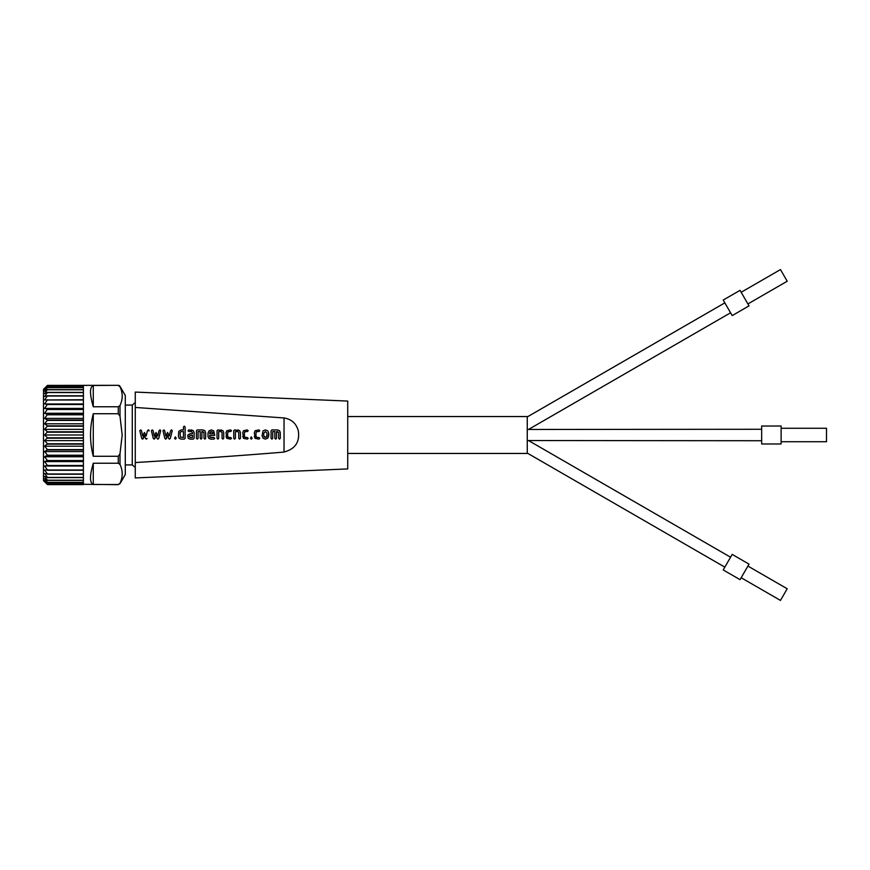 <?xml version="1.0" encoding="UTF-8"?>
<svg xmlns="http://www.w3.org/2000/svg" width="870" height="870" viewBox="0 0 870 870"><rect width="100%" height="100%" fill="white"/><g stroke="black" fill="none" stroke-linecap="round" stroke-linejoin="round"><path stroke-width="1.3" d="M271.07 430.737L271.897 429.91L277.573 429.91L279.509 430.704L280.303 432.629L280.303 438.306L279.466 439.132L278.639 438.306L278.639 432.629L276.519 431.574L276.519 438.306L275.681 439.132L274.855 438.306L274.855 431.574L272.734 431.574L272.734 438.306L271.897 439.132L271.07 438.306L271.07 430.737M271.07 438.306L271.897 439.132L272.734 438.306L272.734 431.574M274.855 438.306L275.681 439.132L276.519 438.306L276.519 431.574M277.573 431.574L278.639 432.629M278.639 438.306L279.466 439.132L280.303 438.306L280.303 432.629L279.509 430.704L277.573 429.91M263.034 438.154L262.066 435.794L263.034 438.154L265.404 439.132L267.786 438.154L265.404 439.132M268.765 435.794L267.786 438.154L268.765 433.26L268.765 435.794M267.786 430.889L268.765 433.26L267.786 430.889L265.404 429.91L267.786 430.889M262.066 435.794L263.044 430.889L265.404 429.91M266.601 436.979L267.09 433.26L265.404 431.563L263.73 433.26L263.73 435.783L264.219 436.99L266.601 436.979M265.404 437.479L263.73 435.783L263.73 433.26L265.404 431.563M256.313 431.879L255.997 432.629L257.052 431.574L256.313 431.879M258.945 431.574L257.052 431.574L258.945 431.574L259.782 430.737L258.945 431.574M258.945 429.91L259.782 430.737L258.945 429.91L255.117 430.704L254.334 432.629L255.117 438.349L254.334 436.414M258.945 439.132L259.782 438.306L258.945 439.132L255.117 438.349M258.945 437.479L259.782 438.306L258.945 437.479L257.052 437.479L258.945 437.479M256.313 437.164L257.052 437.479L255.997 436.414L256.313 437.164M255.997 432.629L255.997 436.414L255.997 432.629M250.473 438.306L251.299 436.849L252.137 438.306L251.299 439.132L250.473 438.306L251.299 439.132L252.137 438.306L251.299 436.849M244.72 431.879L244.416 432.629L245.47 431.574L244.72 431.879M247.352 431.574L245.47 431.574L247.363 431.574L248.2 430.737L247.363 431.574M247.363 429.91L248.2 430.737L247.352 429.91L243.535 430.704L242.752 432.629L243.535 438.349L242.752 436.414M247.352 439.132L248.2 438.306L247.363 439.132L243.535 438.349M247.363 437.479L248.2 438.306L247.352 437.479L245.47 437.479L247.363 437.479M244.731 437.164L245.47 437.479L244.416 436.414L244.731 437.164M244.416 432.629L244.416 436.414L244.416 432.629M233.747 438.306L233.747 430.737L234.574 429.91L239.663 430.704L240.446 432.629L240.446 438.306L239.62 439.132L238.782 438.306L238.782 432.629L237.727 431.574L235.411 431.574L235.411 438.306L234.585 439.132L233.747 438.306L234.585 439.132L235.411 438.306L235.411 431.574M237.727 431.574L238.782 432.629M238.782 438.306L239.62 439.132L240.446 438.306L240.446 432.629L239.663 430.704L237.727 429.91M227.994 431.879L227.69 432.629L228.745 431.574L227.994 431.879M230.626 431.574L228.745 431.574L230.626 431.574L231.474 430.737L230.626 431.574M230.626 429.91L231.474 430.737L230.626 429.91L226.809 430.704L226.026 432.629L226.809 438.349L226.026 436.414M230.626 439.132L231.474 438.306L230.626 439.132L226.809 438.349M230.626 437.479L231.474 438.306L230.626 437.479L228.745 437.479L230.626 437.479M228.005 437.164L228.745 437.479L227.69 436.414L228.005 437.164M227.69 432.629L227.69 436.414L227.69 432.629M217.021 438.306L217.021 430.737L217.848 429.91L222.927 430.704L223.72 432.629L223.72 438.306L222.883 439.132L222.057 438.306L222.057 432.629L220.991 431.574L218.685 431.574L218.685 438.306L217.859 439.132L217.021 438.306L217.859 439.132L218.685 438.306L218.685 431.574M220.991 431.574L222.057 432.629M222.057 438.306L222.883 439.132L223.72 438.306L223.72 432.629L222.927 430.704L220.991 429.91M209.67 435.359L209.985 437.164L213.879 437.479L214.716 438.306L213.879 439.132L210.736 439.132L208.8 438.349L208.006 436.414L208.006 433.26L208.985 430.889L211.356 429.91L213.737 430.889L214.716 435.359L209.67 435.359L209.67 436.414L210.736 437.479L213.879 437.479L214.716 438.306L213.879 439.132M211.356 429.91L213.737 430.889L214.716 435.359M208.006 436.414L208.8 438.349M211.356 431.574L210.17 432.075L212.552 432.075L213.052 433.695L209.67 433.695M210.17 432.075L209.67 433.271L210.17 432.075M196.435 430.737L197.262 429.91L202.949 429.91L204.874 430.704L205.668 432.629L205.668 438.306L204.841 439.132L204.004 438.306L204.004 432.629L201.883 431.574L201.883 438.306L201.057 439.132L200.22 438.306L200.22 431.574L198.099 431.574L198.099 438.306L197.272 439.132L196.435 438.306L196.435 430.737M196.435 438.306L197.272 439.132L198.099 438.306L198.099 431.574M200.22 438.306L201.057 439.132L201.883 438.306L201.883 431.574M202.949 431.574L204.004 432.629M204.004 438.306L204.841 439.132L205.668 438.306L205.668 432.629L204.874 430.704L202.949 429.91M190.138 439.132L188.214 438.349L187.779 435.054L190.138 433.695L192.466 433.695L192.466 432.629L191.4 431.574L188.877 431.574L188.05 430.737L188.877 429.91L193.336 430.704L194.13 432.629L194.13 438.306L193.292 439.132L190.138 439.132M193.292 439.132L194.13 438.306L194.13 432.629L193.336 430.704L191.4 429.91M188.05 430.737L188.877 431.574M191.4 431.574L192.466 432.629M187.779 435.054L188.214 438.349M192.466 435.359L190.138 435.359L189.084 436.414L190.138 437.479L192.466 437.479L192.466 435.359L190.138 435.359L189.084 436.414L190.138 437.479L192.466 437.479M178.426 436.414L178.785 431.27L181.145 429.91L183.461 429.91L183.461 426.963L184.288 426.137L185.125 426.963L185.125 438.306L184.288 439.132L181.145 439.132L179.209 438.349L178.426 436.414L179.209 438.349M184.288 439.132L185.125 438.306L185.125 426.963L184.288 426.137M183.461 431.574L181.145 431.574L180.09 432.629L180.405 437.164L183.461 437.479L183.461 431.574L181.145 431.574L180.09 432.629L180.405 437.164L183.461 437.479M174.555 438.306L175.381 436.849L176.218 438.306L175.381 439.132L174.555 438.306L175.381 439.132L176.218 438.306L175.381 436.849M169.476 439.132L170.313 438.436L169.476 439.132L168.682 438.545L167.595 435.25L166.496 438.523L165.702 439.132L164.865 438.393L162.984 430.715L163.81 429.91L164.593 430.465L165.855 435.979L167.584 432.433L169.313 435.99L170.553 430.78L171.945 430.15L171.368 429.91M172.184 430.944L170.313 438.436L172.195 430.846M171.64 429.867L172.206 431.009M171.694 429.91L172.206 430.693M169.313 435.99L167.584 432.433M165.855 435.979L164.593 430.465L163.81 429.91M165.702 439.132L167.595 435.25M157.894 439.132L158.731 438.436L157.894 439.132L157.1 438.545L156.013 435.25L154.914 438.523L154.12 439.132L153.283 438.393L151.402 430.715L152.228 429.91L153.022 430.465L154.273 435.979L156.002 432.433L157.742 435.99L158.982 430.78L160.374 430.15L159.786 429.91M160.602 430.944L158.731 438.436L160.613 430.846M160.069 429.867L160.624 431.009M160.124 429.91L160.624 430.693M157.742 435.99L156.002 432.433M154.273 435.979L153.022 430.465L152.228 429.91M154.12 439.132L156.013 435.25M146.323 439.132L147.15 438.436L146.323 439.132L145.529 438.545L144.442 435.25L143.343 438.523L142.549 439.132L141.701 438.393L139.831 430.715L140.657 429.91L141.44 430.465L142.702 435.979L144.431 432.433L146.16 435.99L147.4 430.78L148.792 430.15L148.215 429.91M148.487 429.867L149.042 431.009M148.542 429.91L149.042 430.693M146.16 435.99L144.431 432.433M142.702 435.979L141.44 430.465L140.657 429.91M142.549 439.132L144.431 435.25M347.728 453.455L527.263 453.455L527.263 416.545L347.728 416.545M44.62 481.806L43.5 480.686L43.5 389.314L47.491 385.41L118.266 385.323A1.99 1.99 0 0 1 119.995 386.323L118.266 385.486L119.995 386.715C122.931 392.99 122.931 399.265 119.995 405.54L118.266 406.769L93.275 406.769C89.61 394.186 89.61 387.096 93.275 385.486L118.266 385.323M761.663 429.269L527.263 429.465M761.663 440.731L527.263 440.535M528.829 440.731L730.561 557.213M119.995 386.323L125.291 395.491L125.291 474.509L119.995 483.676L118.266 484.514L119.995 483.285C122.931 477.01 122.931 470.735 119.995 464.46L118.266 463.231L118.266 456.282L93.275 456.282C89.61 442.09 89.61 427.909 93.275 413.718L118.266 413.718L118.266 406.769M118.266 484.514L93.275 484.514C89.61 482.904 89.61 475.814 93.275 463.231L118.266 463.231M83.4 385.41L47.491 385.41L44.609 388.553L47.491 386.106L83.4 386.106L83.4 385.432M47.491 386.171L83.4 386.171L83.4 387.52L47.491 387.52L44.609 389.564L47.491 386.106M47.491 387.639L83.4 387.639L83.4 389.619L47.491 389.619L44.609 391.25L47.491 387.52M47.491 389.782L83.4 389.782L83.4 392.392L47.491 392.392L44.609 393.566L47.491 389.619M47.491 392.587L83.4 392.587L83.4 395.774L47.491 395.774L44.609 396.492L47.491 392.392M47.491 396.024L83.4 396.024L83.4 399.732L44.609 399.972L47.491 395.774M47.491 400.015L83.4 400.015L83.4 404.213L47.491 404.213L44.609 403.974L47.491 399.732M47.491 404.517L83.4 404.517L83.4 409.139L47.491 409.139L44.609 408.421L47.491 404.213M47.491 409.465L83.4 409.465L83.4 414.435L47.491 414.435L44.609 413.261L47.491 409.139M47.491 414.794L83.4 414.794L83.4 420.036L47.491 420.036L44.609 418.405L47.491 414.435M47.491 420.406L83.4 420.406L83.4 425.854L47.491 425.854L44.609 423.799L47.491 420.036M47.491 426.235L83.4 426.235L83.4 431.803L47.491 431.803L44.609 429.356L47.491 425.854M47.491 432.194L83.4 432.194L83.4 437.806L47.491 437.806L44.609 435L47.491 431.803M47.491 438.197L83.4 438.197L83.4 443.765L47.491 443.765L44.609 440.644L47.491 437.806M47.491 444.146L83.4 444.146L83.4 449.594L47.491 449.594L44.609 446.201L47.491 443.765M47.491 449.964L83.4 449.964L83.4 455.206L47.491 455.206L44.609 451.595L47.491 449.594M47.491 455.565L83.4 455.565L83.4 460.534L47.491 460.534L44.609 456.75L47.491 455.206M47.491 460.861L83.4 460.861L83.4 465.483L47.491 465.483L44.609 461.578L47.491 460.534M47.491 465.787L83.4 465.787L83.4 469.985L47.491 469.985L44.609 466.026L47.491 465.483M47.491 470.268L83.4 470.268L83.4 473.976L47.491 473.976L44.609 470.028L47.491 469.985M47.491 474.226L83.4 474.226L83.4 477.412L47.491 477.412L44.609 473.508L47.491 473.976M47.491 477.608L83.4 477.608L83.4 480.218L47.491 480.218L44.609 476.434L47.491 477.412M47.491 480.381L83.4 480.381L83.4 482.361L47.491 482.361L44.609 478.75L47.491 480.218M47.491 482.48L83.4 482.48L83.4 483.829L47.491 483.829L44.609 480.436L47.491 482.361M44.609 481.795L47.491 484.59L83.4 484.59L47.491 484.568L44.609 481.447L47.491 483.829M47.491 483.894L118.266 484.677M347.728 401.07L347.728 468.93L135.263 477.924L135.263 392.087L347.728 401.07L135.263 392.076M135.263 462.557C177.665 459.915 237.488 456.01 284.033 452.074L284.033 417.948L135.263 407.443M283.718 417.904C291.504 419.112 296.376 423.472 298.323 431.009C299.933 442.178 295.06 449.203 283.718 452.096M135.263 402.582L132.273 405.072L132.273 464.928L135.263 467.418M118.266 456.282L119.995 453.835L122.181 435L119.995 416.164L118.266 413.718M93.275 406.769L93.275 385.486M93.275 484.514L93.275 463.231M93.275 456.282L93.275 413.718M44.609 403.974L83.4 403.974M44.609 408.421L83.4 408.421M44.609 413.261L83.4 413.261M44.609 418.405L83.4 418.405M44.609 423.799L83.4 423.799M44.609 429.356L83.4 429.356M44.609 435L83.4 435M44.609 440.644L83.4 440.644M44.609 446.201L83.4 446.201M44.609 451.595L83.4 451.595M44.609 456.75L83.4 456.75M44.609 461.578L83.4 461.578M44.609 466.026L83.4 466.026M761.663 426.028L761.663 443.972L781.119 443.972L781.119 426.028L761.663 426.028M781.119 428.268L826.5 428.268L826.5 441.732L781.119 441.732M527.263 416.926L724.83 302.858M723.209 300.052L732.192 315.603L749.026 305.87L740.055 290.33L723.209 300.052M741.175 292.266L780.477 269.58L787.209 281.238L747.906 303.935M732.192 554.397L723.209 569.948L740.055 579.67L749.026 564.13L732.192 554.397M747.906 566.065L787.209 588.762L780.477 600.42L741.175 577.734M119.995 464.46L119.995 453.835M119.995 416.164L119.995 405.54M724.83 567.142L527.263 453.074M135.263 477.924L141.549 477.652M132.273 405.072L125.291 405.072M132.273 464.928L125.291 464.928M730.561 312.787L528.829 429.269"/></g></svg>
